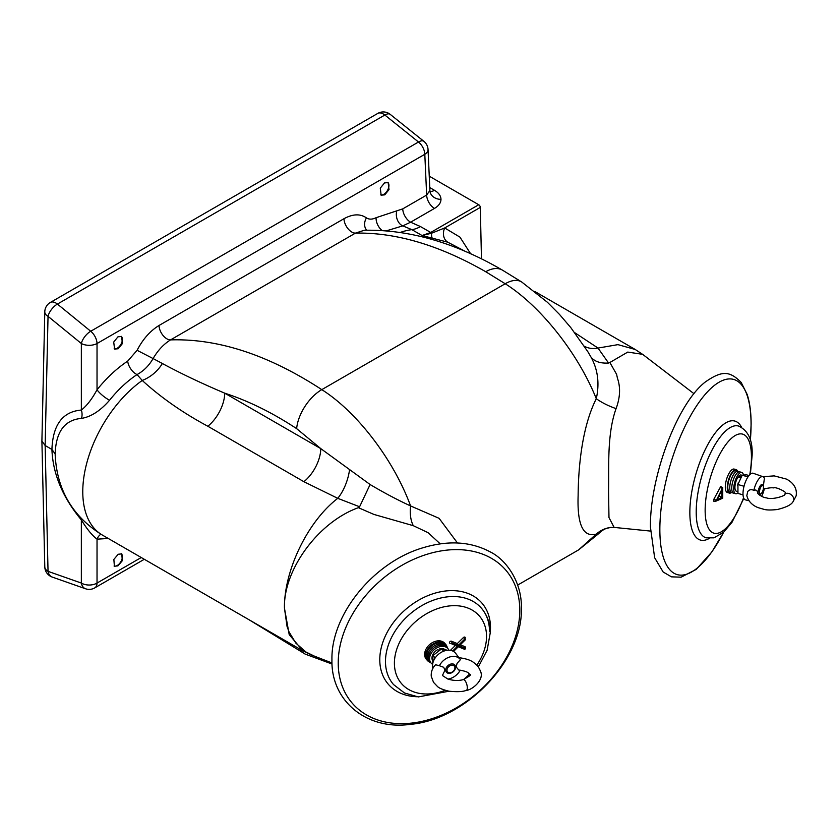 <?xml version="1.0" encoding="UTF-8"?>
<svg xmlns="http://www.w3.org/2000/svg" width="838" height="838" viewBox="0 0 838 838"><rect width="100%" height="100%" fill="white"/><g stroke="black" fill="none" stroke-linecap="round" stroke-linejoin="round"><path stroke-width="1.26" d="M440.243 543.872L428.103 532.696L413.302 525.688L373.916 514.427L358.392 507.681C318.189 522.043 283.317 570.008 284.449 608.126L287.078 626.562L289.047 631.925L295.845 643.102L305.828 651.954L315.036 656.468M453.536 651.44L458.292 646.758L464.839 649.408L465.551 648.361L459.255 645.805L465.551 639.604L464.839 638.965L458.292 645.417L452.08 642.893L451.137 643.594L457.339 646.37L452.646 650.979M458.292 645.417L457.297 643.574L451.452 641.206A1.33 0.974 139 0 0 450.006 643.354L449.985 643.343M643.395 354.872L635.225 349.477L617.941 344.638L598.018 348.063L608.566 363.032L609.865 362.498L616.6 374.314L617.428 378.168C620.654 387.334 620.204 397.484 616.077 408.609C606.806 434.346 609.09 467.698 608.556 491.393L608.975 517.528L614.118 527.406L610.577 527.448A29.938 27.832 -97.4 0 0 596.289 534.089C583.164 537.619 577.11 524.798 578.126 495.646C578.367 467.216 581.939 427.087 596.289 398.71C578.147 353.406 540.625 306.059 505.209 283.747L485.726 271.732C439.416 245.199 395.997 232.325 355.469 233.111L170.533 339.893C163.714 344.104 157.9 350.326 153.092 358.559L137.097 350.305C142.858 339.181 150.17 330.905 159.031 325.479L343.978 218.708C352.808 213.889 360.298 213.617 366.447 217.89C369.108 219.598 372.323 219.535 376.073 217.702L402.753 208.872L426.657 195.076L429.904 190.477L430.009 191.598M485.726 271.732A33.258 19.201 -60 0 1 502.35 270.077C455.17 242.685 409.164 229.413 364.352 230.251L355.469 233.111A11.083 6.4 60 0 1 351.813 232.053A11.083 6.4 60 0 1 343.978 218.708M117.949 336.824L113.717 342.051L114.576 349.079L118.221 348.744L122.442 343.528L121.594 336.488L117.949 336.824M429.768 187.586L434.493 190.31C438.724 192.834 440.882 195.851 440.987 199.36C440.882 202.88 438.724 205.897 434.493 208.411A11.083 6.4 60 0 1 426.657 195.076L424.803 154.286L97.03 343.528A11.083 6.065 180 0 1 81.349 343.528L48.038 316.355A11.083 6.233 -178.7 0 1 44.791 311.82A11.083 11.083 0 0 1 50.332 302.466A11.083 6.4 -120 0 1 55.874 303.01A11.083 6.4 -120 0 1 57.413 304.079L90.724 331.251L418.508 142.01L384.841 115.036L57.413 304.079A11.083 5.059 129.2 0 0 48.038 316.355L45.147 445.523L51.925 449.44C52.836 424.772 62.641 411.636 81.349 410.054C86.775 405.833 91.991 399.077 97.03 389.775C106.468 378.011 116.692 368.448 127.711 361.094L137.097 350.305M118.221 554.253L113.863 559.407L114.387 566.247L117.949 565.87L122.306 560.716L121.782 553.876L118.221 554.253M609.865 362.498L627.756 352.086L642.631 354.327L693.979 393.692M384.516 182.925L380.284 188.152L381.143 195.181L384.778 194.845L389.01 189.629L388.162 182.59L384.516 182.925M44.791 311.82L41.9 441.081L45.147 445.523L48.038 571.359A11.083 7.563 109.4 0 0 52.197 577.057L85.518 588.758A11.083 7.563 -70.6 0 1 81.349 583.059A11.083 6.735 -0 0 0 97.03 583.059L141.255 557.521M721.916 497.395L721.916 490.272L716.888 499.605L721.916 497.395L719.622 496.358L719.622 494.525M718.334 496.934L719.622 496.358M722.744 487.58L720.659 486.616L713.882 499.197L713.787 501.239L715.977 501.155L722.744 498.17L722.744 487.58L715.935 501.166L713.787 501.239M721.089 488.145L720.659 486.616M616.077 408.609A29.938 10.622 23 0 1 596.289 398.71C599.662 383.427 597.882 369.537 590.958 357.019L587.742 351.541M608.566 363.032C600.375 363.535 594.498 361.524 590.958 357.019M574.753 332.686L598.018 348.063A29.938 21.4 -49.1 0 1 584.296 346.167M429.255 176.169L478.739 204.744A2.221 1.278 60 0 1 480.31 207.405L481.462 258.89M465.76 251.63L447.764 242.192L422.069 235.53L431.549 233.236L444.695 227.967A11.083 8.872 -72.7 0 0 447.764 242.192M400.26 232.44A94.788 54.732 -60 0 1 411.877 229.643L422.069 235.53L430.711 232.472A2.221 1.278 -120 0 1 431.549 233.236A11.083 3.342 -76 0 0 432.261 238.107M610.577 527.448C604.889 528.862 604.617 528.296 597.829 534.34L596.289 534.089L578.639 549.864L517.695 585.06M358.392 507.681L359.596 506.77L337.745 498.327L303.901 481.703A29.938 17.284 120 0 0 320.807 448.634L370.103 484.521C384.202 492.891 397.694 500.024 410.578 505.932L439.112 518.334L457.475 542.993M312.721 655.599L302.864 650.822L289.204 634.617L284.449 608.126C283.946 571.736 306.781 522.21 337.745 498.327A29.938 13.586 107.9 0 0 349.53 469.909M207.845 426.249C182.956 412.904 161.085 397.641 142.24 380.462A29.938 21.212 140.6 0 0 162.352 363.503C180.966 373.559 201.769 383.458 224.752 393.179L320.807 448.634L296.652 428.647C272.528 412.757 248.572 400.941 224.752 393.179A29.938 17.284 120 0 1 207.845 426.249L303.901 481.703M359.596 506.77L370.103 484.521M159.031 325.479A11.083 6.4 60 0 0 166.877 338.824A11.083 6.4 60 0 0 170.533 339.893C218.341 338.437 268.757 355.019 321.792 389.639C357.145 411.992 393.713 459.894 410.578 505.932A29.938 17.525 104 0 0 413.302 525.688M434.493 208.411L410.599 222.206L402.774 225.872A11.083 8.171 81.9 0 1 396.73 211.061M386.37 230.838L402.774 225.872L411.877 229.643A33.258 19.201 120 0 0 420.477 226.564L410.599 222.206A11.083 6.4 60 0 1 402.753 208.872M382.138 230.534A11.083 6.84 63.8 0 1 376.073 217.702M366.719 230.199A11.083 8.914 125.2 0 1 366.447 217.89M162.352 363.503L153.092 358.559C148.996 365.672 143.644 371.004 137.044 374.565A11.083 5.929 56.4 0 1 127.711 361.094M302.864 650.822L102.404 535.094A94.788 54.732 120 0 1 86.523 464.001A94.788 54.732 120 0 1 142.24 380.462L137.044 374.565C127.187 381.143 118.022 389.701 109.569 400.239A11.083 2.556 38.7 0 1 97.03 389.775L97.03 343.528A11.083 6.4 -120 0 0 90.724 331.251A11.083 5.059 -50.8 0 0 81.349 343.528L81.349 410.054A11.083 8.548 88.5 0 1 81.516 418.392C64.704 419.838 55.916 431.675 55.172 453.892L55.193 455.212M109.569 400.239C100.392 410.777 91.038 416.832 81.516 418.392M108.259 538.467L97.03 539.169C92.002 535.283 86.775 528.872 81.349 519.927C62.641 497.363 52.836 473.868 51.925 449.44L55.172 453.892M41.9 441.081L44.791 566.844A11.083 6.568 178.7 0 0 48.038 571.359L81.349 583.059L81.349 519.927A11.083 2.671 139 0 0 81.81 519.026M85.518 588.758A11.083 11.083 0 0 0 94.736 587.899A11.083 6.4 -120 0 0 97.03 583.059L97.03 539.169A11.083 8.789 93.4 0 1 100.885 534.194M423.892 141.339A11.083 11.083 0 0 1 428.04 149.489L428.04 149.489A11.083 6.4 177.4 0 1 424.803 154.286A11.083 6.4 -120 0 0 418.508 142.01A11.083 4.986 128.7 0 1 423.892 141.339L390.236 114.377A11.083 4.986 128.7 0 0 384.841 115.036A11.083 6.4 -120 0 0 383.301 113.978A11.083 6.4 -120 0 0 377.76 113.423L50.332 302.466M434.493 190.31A11.083 6.4 -60 0 1 430.03 191.284M464.839 638.965L463.477 637.488L457.297 643.574M464.797 638.923L464.922 638.797A1.33 0.974 139 0 0 463.477 637.488M465.551 648.361L464.922 646.664L460.292 644.789M455.306 645.543L450.435 650.34M465.111 648.183A1.33 0.974 139 0 0 464.922 646.664M387.774 182.412A7.207 4.159 -60 0 1 387.523 190.362A7.207 4.159 -60 0 1 380.703 194.877M121.217 336.31A7.207 4.159 -60 0 1 120.955 344.261A7.207 4.159 -60 0 1 114.146 348.776M121.311 553.667A7.207 4.159 -60 0 1 120.955 561.533A7.207 4.159 -60 0 1 114.052 566.006M763.481 487.412A4.431 1.624 106.2 0 0 763.24 485.967A4.431 1.624 106.2 0 0 760.998 486.752A4.431 1.624 106.2 0 0 759.5 491.99A4.431 1.624 106.2 0 0 760.967 493.792A4.431 1.624 106.2 0 0 763.481 487.412M446.989 670.138A4.431 3.237 139 0 0 450.949 672.61A4.431 3.237 139 0 0 454.908 667.844A4.431 3.237 139 0 0 450.949 665.372A4.431 3.237 139 0 0 446.989 670.138M454.73 664.89A5.541 4.043 -41 0 1 455.401 666.985A5.541 4.043 -41 0 1 451.923 672.317A5.541 4.043 -41 0 1 446.371 672.17M731.459 492.535A12.193 4.473 -73.8 0 1 729.364 493.079L727.384 492.503A12.193 4.473 -73.8 0 1 725.991 481.452A12.193 4.473 -73.8 0 1 734.172 469.081L736.162 469.657A12.193 4.473 -73.8 0 1 737.639 471.239M729.364 493.079A12.193 4.473 -73.8 0 1 727.971 482.028A12.193 4.473 -73.8 0 1 736.162 469.657M430.585 662.481A12.193 8.893 -41 0 1 427.317 660.407L426.322 659.265A12.193 8.893 -41 0 1 425.997 649.188A12.193 8.893 -41 0 1 444.716 643.259L445.711 644.401A12.193 8.893 -41 0 1 447.314 647.921M427.317 660.407A12.193 8.893 -41 0 1 426.992 650.33A12.193 8.893 -41 0 1 445.711 644.401M737.838 493.006A11.083 4.064 -73.8 0 1 735.617 493.739A11.083 4.064 -73.8 0 1 734.004 485.516A11.083 4.064 -73.8 0 1 738.707 474.036A11.083 4.064 -73.8 0 1 741.798 472.443A11.083 4.064 -73.8 0 1 743.421 474.8M736.728 473.46A11.083 4.064 -73.8 0 1 739.807 471.867L735.848 470.715A11.083 4.064 -73.8 0 0 732.758 472.318A11.083 4.064 -73.8 0 0 728.054 483.798A11.083 4.064 -73.8 0 0 729.668 492.021L731.658 492.587A11.083 4.064 -73.8 0 1 730.045 484.374A11.083 4.064 -73.8 0 1 734.737 472.894A11.083 4.064 -73.8 0 1 737.828 471.291A11.083 4.064 -73.8 0 0 734.643 472.999A11.083 4.064 -73.8 0 0 730.024 484.469A11.083 4.064 -73.8 0 0 731.658 492.587L733.638 493.163A11.083 4.064 -73.8 0 1 732.024 484.951A11.083 4.064 -73.8 0 1 736.728 473.46M741.64 476.445L738.718 476.204A8.422 3.09 -73.8 0 1 741.054 474.999L742.101 475.303M737.482 491.508L736.361 491.183A8.422 3.09 -73.8 0 1 735.01 485.893A8.422 3.09 -73.8 0 1 737.786 477.471L740.719 477.513M737.629 485.558A8.422 3.09 -73.8 0 1 738.257 482.814M748.963 475.534L746.407 474.79L742.175 475.209L737.943 484.521L737.943 493.404L743.034 494.881M737.943 484.521L744.029 486.281M742.175 475.209L747.978 476.895M735.617 493.739L733.638 493.163A11.083 4.064 -73.8 0 1 732.003 485.045A11.083 4.064 -73.8 0 1 736.623 473.575A11.083 4.064 -73.8 0 1 739.807 471.867L741.798 472.443M432.618 664.345A11.083 8.087 -41 0 1 431.141 663.109L429.14 660.826A11.083 8.087 -41 0 1 429.066 651.252A11.083 8.087 -41 0 1 445.868 646.266L444.873 645.124A11.083 8.087 -41 0 0 428.071 650.11A11.083 8.087 -41 0 0 428.145 659.684L429.14 660.826A11.083 8.087 -41 0 1 429.066 651.252A11.083 8.087 -41 0 1 445.868 646.266L446.864 647.418A11.083 8.087 -41 0 0 438.662 645.595A11.083 8.087 -41 0 0 429.863 652.781A11.083 8.087 -41 0 0 430.135 661.968A11.083 8.087 -41 0 1 430.062 652.393A11.083 8.087 -41 0 1 446.864 647.418L447.869 648.56A11.083 8.087 -41 0 1 448.875 650.204M431.141 663.109A11.083 8.087 -41 0 1 430.858 653.923A11.083 8.087 -41 0 1 439.657 646.737A11.083 8.087 -41 0 1 447.869 648.56M440.442 649.46L439.521 648.947A8.422 6.149 -41 0 1 444.884 649.471M432.429 660.26A8.422 6.149 -41 0 1 437.677 649.691L439.824 650.707M447.44 650.257L441.584 648.863L432.995 655.525L435.132 657.977M432.995 655.525L432.659 664.503M441.584 648.863L443.616 651.199M457.056 663.424L460.397 659.653A13.303 9.71 139 0 0 460.261 659.464A13.303 9.71 139 0 0 449.765 656.971A13.303 9.71 139 0 0 439.405 665.739L443.7 667.299L444.978 670.191L442.412 675.501L447.88 679.052C453.452 680.739 458.596 680.927 463.32 679.618A5.541 2.032 -106.2 0 0 463.257 679.639C469.531 676.214 471.721 674.517 469.825 674.548C468.4 673.511 469.479 671.647 458.732 670.012L456.176 666.943L457.056 663.424M439.405 665.739L435.624 664.744C432.429 667.949 430.962 671.783 431.245 676.245L433.518 682.341L437.551 686.573C439.248 688.239 443.082 689.779 449.074 691.224C457.642 692.02 463.404 691.706 466.368 690.282A5.541 2.032 -106.2 0 0 466.389 690.271A5.541 2.032 -106.2 0 0 467.3 687.244A5.541 2.032 -106.2 0 0 465.802 681.881A5.541 2.032 -106.2 0 0 463.32 679.618M460.261 659.464L455.715 653.389A13.858 10.108 139 0 0 441.783 652.037A13.858 10.108 139 0 0 432.544 665.665A13.858 10.108 139 0 0 432.921 668.336M455.6 667.205A5.541 4.043 139 0 0 450.645 664.115A5.541 4.043 139 0 0 445.69 670.075A5.541 4.043 139 0 0 450.645 673.165A5.541 4.043 139 0 0 455.6 667.205M447.932 679.073A13.303 9.71 139 0 0 460.24 670.17M763.795 489.078C768.163 487.957 771.389 487.559 773.474 487.894C776.019 486.469 787.793 492.734 785.342 493.247L784.567 494.535A5.541 4.043 41 0 1 784.787 494.273A5.541 4.043 41 0 1 790.622 494.326A5.541 4.043 41 0 1 793.775 500.014A5.541 4.043 41 0 1 793.115 501.585A5.541 4.043 41 0 1 792.958 501.773C791.323 504.78 786.128 507.357 777.371 509.514C771.201 510.185 766.801 510.143 764.172 509.399L758.694 507.807C758.222 507.702 749.025 504.843 746.826 495.604L747.726 491.55C749.34 489.549 751.382 489.162 753.854 490.387C756.023 489.486 757.29 490.366 757.657 493.037M763.282 486.574L764.403 478.257A13.303 4.881 106.2 0 0 762.926 476.675A13.303 4.881 106.2 0 0 753.854 490.387M764.403 488.46L763.387 488.638M793.115 501.585L796.1 495.96C798.111 484.961 787.825 479.65 785.981 478.948L774.197 475.89L762.926 476.675L753.184 473.271A13.858 5.08 106.2 0 0 746.564 479.367A13.858 5.08 106.2 0 0 743.002 493.697A13.858 5.08 106.2 0 0 745.464 499.877L748.973 500.705M761.679 496.316A13.303 4.881 106.2 0 0 764.298 488.921M762.926 485.537A5.541 2.032 106.2 0 0 760.15 485.925A5.541 2.032 106.2 0 0 758.118 492.713A5.541 2.032 106.2 0 0 758.222 493.886M759.626 495.132A5.541 2.032 106.2 0 0 761.114 493.687M762.14 484.521A5.541 2.032 -73.8 0 1 762.894 485.516M761.061 493.739A5.541 2.032 -73.8 0 1 759.605 495.122M519.79 610.315A101.597 74.121 139 0 0 429.014 553.688A101.597 74.121 139 0 0 338.227 662.973A101.597 74.121 139 0 0 429.014 719.591A101.597 74.121 139 0 0 519.79 610.315M490.209 632.795A61.949 45.2 139 0 0 490.492 627.631A61.949 45.2 139 0 0 435.142 593.105A61.949 45.2 139 0 0 379.782 659.736A61.949 45.2 139 0 0 416.737 696.724M385.48 661.475A58.21 42.466 139 0 0 393.577 684.604A58.21 42.466 -41 0 1 393.577 684.604A58.21 42.466 -41 0 1 385.48 661.475A58.21 42.466 -41 0 1 422.981 604.963A58.21 42.466 -41 0 1 481.4 608.179A58.21 42.466 139 0 0 422.97 604.963A58.21 42.466 139 0 0 385.48 661.475M489.507 631.307A58.21 42.466 139 0 0 481.4 608.179A58.21 42.466 -41 0 1 481.421 608.199C487.245 615.082 490.178 623.357 490.209 633.025L487.129 650.246L478.341 666.88M476.812 665.163A51.558 37.616 139 0 0 486.543 636.461A51.558 37.616 139 0 0 440.474 607.728A51.558 37.616 139 0 0 394.405 663.183A51.558 37.616 139 0 0 445.25 690.313M440.987 199.36A11.083 9.05 -0 0 1 429.904 190.645M52.197 577.057L52.197 577.057A11.083 11.083 0 0 1 44.791 566.844M723.655 532.193A101.597 37.239 -73.8 0 1 659.852 529.448A101.597 37.239 -73.8 0 1 705.46 394.08A101.597 37.239 -73.8 0 1 751.068 424.625A101.597 37.239 -73.8 0 1 750.345 440.17M709.388 538.363A61.949 22.71 -73.8 0 1 689.852 512.531A61.949 22.71 -73.8 0 1 710.32 440.212A61.949 22.71 -73.8 0 1 741.599 427.328M696.21 511.966A58.21 21.338 -73.8 0 1 710.959 452.227A58.21 21.338 -73.8 0 1 738.561 426.029L738.561 426.029A58.21 21.338 -73.8 0 0 710.959 452.227A58.21 21.338 -73.8 0 0 696.21 511.966A58.21 21.338 -73.8 0 0 706.13 537.839L706.13 537.839A58.21 21.338 -73.8 0 1 696.21 511.966M743.557 497.741A51.558 18.897 -73.8 0 1 718.742 532.978A51.558 18.897 -73.8 0 1 705.146 510.258A51.558 18.897 -73.8 0 1 728.285 441.563A51.558 18.897 -73.8 0 1 751.435 457.056A51.558 18.897 -73.8 0 1 749.769 474.654M715.977 500.16L713.882 499.197M296.652 428.647A33.258 17.86 -56.6 0 1 321.792 389.639L505.209 283.747A33.258 17.787 -56.8 0 1 521.812 282.071L547.413 302.277L559.449 314.376L570.741 327.532L587.784 351.604M480.31 207.405L444.695 227.967L459.957 237.144L470.642 253.788M420.477 226.564L430.711 232.472L478.739 204.744M249.2 619.848L305.315 654.153A33.258 20.521 -63.5 0 1 299.836 649.073M452.08 642.893L451.452 641.206M463.603 679.524A51.558 37.616 139 0 0 469.5 674.098M332.005 662.973L310.992 654.803M331.942 659.799C330.853 614.359 374.125 561.753 423.4 547.643C448.581 540.164 470.82 541.558 490.115 551.844C505.848 559.407 522.043 581.729 521.372 608.074C523.038 660.093 465.771 719.685 410.264 724.367C366.751 730.359 330.884 701.102 331.942 659.799M393.577 684.604L404.503 692.984L418.277 696.923L449.042 691.214M390.236 114.377A11.083 11.083 0 0 0 377.76 113.423M723.697 532.151L711.86 551.949L696.221 569.39L681.116 577.173L671.468 576.848L663.151 571.998L654.646 557.741L650.435 527.154C649.764 477.409 677.052 403.717 705.313 381.981C722.199 370.218 729.825 370.92 741.221 382.505L747.192 394.468C749.821 402.68 751.131 412.589 751.12 424.196L750.356 440.233M706.13 537.839L713.976 537.839L723.592 532.245L732.003 522.304L743.83 498.39M750.366 474.109L752.136 455.338C752.775 440.338 748.25 430.564 738.561 426.029M635.225 349.477L535.021 291.614M614.118 527.406L650.487 531.083M597.829 534.34L578.639 549.864M305.315 654.153L332.058 664.031M144.304 559.281L94.736 587.899M428.04 149.489L429.904 190.477M502.35 270.077L521.812 282.071M55.193 455.16C56.984 490.041 72.717 516.679 102.404 535.094M763.24 485.967L762.685 484.741M760.967 493.792L759.846 494.535M458.857 657.673C471.689 659.317 473.795 662.827 476.078 664.471C477.262 664.984 478.749 667.258 480.53 671.28C484.773 680.655 470.495 690.68 466.389 690.271M757.657 493.016L757.657 492.964C757.479 493.865 762.968 497.824 766.351 497.824C772.615 500.296 786.505 495.331 784.787 494.273"/></g></svg>
